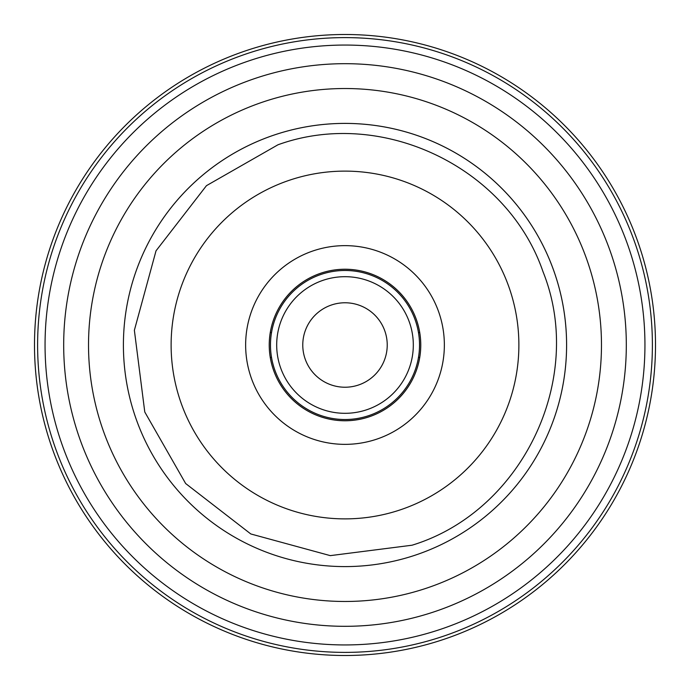 <?xml version="1.0" encoding="UTF-8"?>
<svg xmlns="http://www.w3.org/2000/svg" width="690" height="690" viewBox="0 0 690 690"><rect width="100%" height="100%" fill="white"/><g stroke="black" fill="none" stroke-linecap="round" stroke-linejoin="round"><path stroke-width="1.03" d="M387.228 345A42.228 42.228 0 0 0 345 302.772A42.228 42.228 0 0 0 302.772 345A42.228 42.228 0 0 0 345 387.228A42.228 42.228 0 0 0 387.228 345M276.69 345A68.31 68.31 0 0 0 345 413.31A68.31 68.31 0 0 0 413.31 345A68.31 68.31 0 0 0 345 276.69A68.31 68.31 0 0 0 276.69 345M419.52 345A74.52 74.52 0 0 1 345 419.52A74.52 74.52 0 0 1 270.48 345A74.52 74.52 0 0 1 345 270.48A74.52 74.52 0 0 1 419.52 345M271.524 357.42L270.264 357.42A75.762 75.762 0 0 0 419.736 357.42L418.476 357.42M271.524 332.58L270.264 332.58A75.762 75.762 0 0 1 419.736 332.58L418.476 332.58M442.583 636.491A307.395 307.395 0 0 0 636.491 247.417A307.395 307.395 0 0 0 247.417 53.51A307.395 307.395 0 0 0 53.51 442.583A307.395 307.395 0 0 0 442.583 636.491M434.303 611.763A281.313 281.313 0 0 1 78.237 434.303A281.313 281.313 0 0 1 255.697 78.237A281.313 281.313 0 0 1 611.763 255.697A281.313 281.313 0 0 1 434.303 611.763A281.313 281.313 0 0 1 78.237 434.303A281.313 281.313 0 0 1 255.697 78.237M376.542 439.22A99.36 99.36 0 0 0 439.22 313.458A99.36 99.36 0 0 0 313.458 250.781A99.36 99.36 0 0 0 250.781 376.542A99.36 99.36 0 0 0 376.542 439.22M320.945 273.154A75.762 75.762 0 0 1 416.846 320.945A75.762 75.762 0 0 1 369.055 416.846A75.762 75.762 0 0 1 273.154 369.055A75.762 75.762 0 0 1 320.945 273.154M439.22 313.458A99.36 99.36 0 0 1 376.542 439.22A99.36 99.36 0 0 1 250.781 376.542M34.5 345A310.5 310.5 0 0 0 345 655.5A310.5 310.5 0 0 0 655.5 345A310.5 310.5 0 0 0 345 34.5A310.5 310.5 0 0 0 34.5 345M249.78 60.573A299.943 299.943 0 0 0 60.573 440.22A299.943 299.943 0 0 0 440.22 629.427A299.943 299.943 0 0 0 629.427 249.78A299.943 299.943 0 0 0 249.78 60.573M263.58 101.792A256.473 256.473 0 0 1 588.208 263.58A256.473 256.473 0 0 1 426.42 588.208A256.473 256.473 0 0 1 101.792 426.42A256.473 256.473 0 0 1 263.58 101.792M274.654 134.869A221.594 221.594 0 0 1 555.131 274.654A221.594 221.594 0 0 1 415.346 555.131A221.594 221.594 0 0 1 134.869 415.346A221.594 221.594 0 0 1 274.654 134.869M400.2 509.884A173.88 173.88 0 0 0 509.884 289.8A173.88 173.88 0 0 0 289.8 180.116A173.88 173.88 0 0 0 180.116 400.2A173.88 173.88 0 0 0 400.2 509.884M553.941 418.821A221.594 221.594 0 0 0 418.821 136.059A221.594 221.594 0 0 0 136.059 271.179M277.975 144.779C381.803 107.157 507.245 167.23 543.013 271.713C585.931 378.715 522.33 511.566 412.025 545.221L330.294 555.631L250.798 533.957L185.653 483.526L144.779 412.008L134.369 330.286L156.035 250.806L206.457 185.67L277.975 144.779"/></g></svg>
